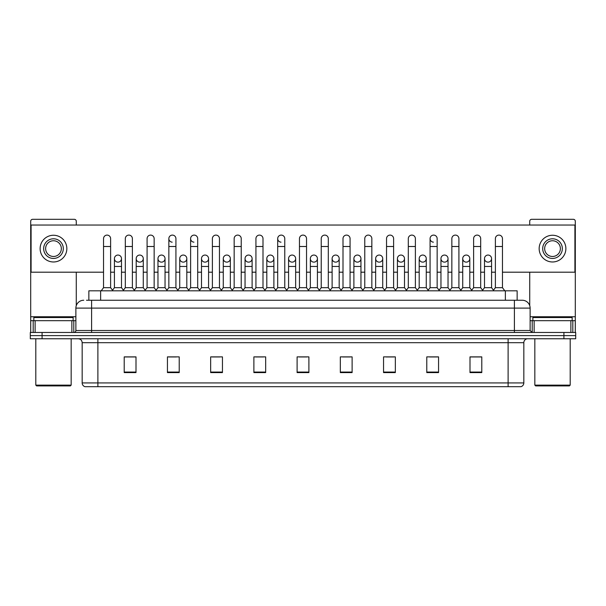 <?xml version="1.0" encoding="UTF-8"?>
<svg xmlns="http://www.w3.org/2000/svg" width="606" height="606" viewBox="0 0 606 606"><rect width="100%" height="100%" fill="white"/><g stroke="black" fill="none" stroke-linecap="round" stroke-linejoin="round"><path stroke-width="0.91" d="M88.855 300.25L88.855 290.819L517.145 290.819L517.145 300.25M508.116 386.696L508.116 382.924L523.834 382.924C523.72 384.81 522.781 386.067 521.001 386.696L85.196 386.696M523.834 382.924L523.834 342.685A3.931 3.931 0 0 1 527.758 338.754M84.999 386.696A3.931 3.931 0 0 1 82.166 382.924L82.166 342.685C81.939 340.299 80.628 338.989 78.242 338.754M42.087 332.467L575.7 332.467L575.7 335.61L30.3 335.61L30.3 338.754L42.087 338.754L42.087 335.61L30.3 335.61L30.3 332.467L42.087 332.467L42.087 335.61L575.7 335.61L575.7 338.754L42.087 338.754M481.785 372.592L481.785 356.873L469.998 356.873L469.998 372.592L481.785 372.592M438.562 372.592L438.562 356.873L426.775 356.873L426.775 372.592L438.562 372.592M395.339 372.592L395.339 356.873L383.553 356.873L383.553 372.592L395.339 372.592M352.116 372.592L352.116 356.873L340.33 356.873L340.33 372.592L352.116 372.592M136.002 372.592L136.002 356.873L124.215 356.873L124.215 372.592L136.002 372.592M179.224 372.592L179.224 356.873L167.438 356.873L167.438 372.592L179.224 372.592M222.447 372.592L222.447 356.873L210.661 356.873L210.661 372.592L222.447 372.592M265.67 372.592L265.67 356.873L253.884 356.873L253.884 372.592L265.67 372.592M308.893 372.592L308.893 356.873L297.107 356.873L297.107 372.592L308.893 372.592M386.143 356.949L394.006 356.949M429.684 356.949L437.54 356.949M469.998 356.949L481.081 356.949M473.218 356.949L470.195 356.949M255.535 356.949L263.39 356.949M211.994 356.949L219.857 356.949M168.46 356.949L176.316 356.949M135.805 356.949L132.782 356.949M124.919 356.949L136.002 356.949M342.61 356.949L350.465 356.949M299.069 356.949L306.931 356.949M86.673 300.25L519.509 300.25M86.491 300.25L91.597 300.25L91.597 308.106L75.879 308.106L75.879 330.505A1.962 1.962 0 0 1 73.917 332.467M83.742 300.25A7.855 7.855 0 0 0 75.879 308.106M522.258 300.25A7.855 7.855 0 0 1 530.121 308.106L514.403 308.106L514.403 300.25L522.137 300.25M530.121 308.106L530.121 330.505L532.083 332.467M103.543 246.498L110.618 246.498L110.618 287.676L103.543 287.676L103.543 238.635A3.538 3.538 0 0 1 107.3 235.105A3.538 3.538 0 0 1 110.618 238.635A3.538 3.538 0 0 0 107.3 235.105M103.543 287.676L101.187 290.819M110.618 287.676L112.974 290.819M117.965 255.058A3.538 3.538 0 0 0 114.428 258.489A3.538 3.538 0 0 0 117.746 262.125A3.538 3.538 0 0 1 114.428 258.595A3.538 3.538 0 0 1 118.185 255.065A3.538 3.538 0 0 1 121.503 258.595L121.503 266.458L114.428 266.458L114.428 258.595M121.503 266.458L121.503 287.676L114.428 287.676L114.428 266.458M114.428 287.676L112.519 290.213M121.503 287.676L123.404 290.213M125.313 246.498L132.388 246.498L132.388 287.676L125.313 287.676L125.313 238.635A3.538 3.538 0 0 1 129.07 235.105A3.538 3.538 0 0 1 132.388 238.635A3.538 3.538 0 0 0 129.07 235.105M125.313 287.676L122.957 290.819M132.388 287.676L134.744 290.819M147.084 246.498L154.151 246.498L154.151 287.676L147.084 287.676L147.084 238.635A3.538 3.538 0 0 1 150.841 235.105A3.538 3.538 0 0 1 154.151 238.635A3.538 3.538 0 0 0 150.841 235.105M147.084 287.676L144.72 290.819M154.151 287.676L156.515 290.819M168.847 246.498L175.922 246.498L175.922 287.676L168.847 287.676L168.847 238.635A3.538 3.538 0 0 1 172.612 235.105A3.538 3.538 0 0 1 175.922 238.635A3.538 3.538 0 0 0 172.612 235.105M168.847 287.676L166.491 290.819M175.922 287.676L178.278 290.819M190.617 246.498L197.692 246.498L197.692 287.676L190.617 287.676L190.617 238.635A3.538 3.538 0 0 1 194.375 235.105A3.538 3.538 0 0 1 197.692 238.635A3.538 3.538 0 0 0 194.375 235.105M190.617 287.676L188.261 290.819M197.692 287.676L200.048 290.819M139.736 255.058A3.538 3.538 0 0 0 136.198 258.489A3.538 3.538 0 0 0 139.509 262.125A3.538 3.538 0 0 1 136.198 258.595A3.538 3.538 0 0 1 139.956 255.065A3.538 3.538 0 0 1 143.274 258.595L143.274 266.458L136.198 266.458L136.198 258.595M143.274 266.458L143.274 287.676L136.198 287.676L136.198 266.458M136.198 287.676L134.29 290.213M143.274 287.676L145.175 290.213M161.499 255.058A3.538 3.538 0 0 0 157.969 258.489A3.538 3.538 0 0 0 161.279 262.125A3.538 3.538 0 0 1 157.969 258.595A3.538 3.538 0 0 1 161.726 255.065A3.538 3.538 0 0 1 165.037 258.595L165.037 266.458L157.969 266.458L157.969 258.595M165.037 266.458L165.037 287.676L157.969 287.676L157.969 266.458M157.969 287.676L156.06 290.213M165.037 287.676L166.945 290.213M183.27 255.058A3.538 3.538 0 0 0 179.74 258.489A3.538 3.538 0 0 0 183.05 262.125A3.538 3.538 0 0 1 179.732 258.595A3.538 3.538 0 0 1 183.497 255.065A3.538 3.538 0 0 1 186.807 258.595L186.807 266.458L179.732 266.458L179.732 258.595M186.807 266.458L186.807 287.676L179.732 287.676L179.732 266.458M179.732 287.676L177.831 290.213M186.807 287.676L188.716 290.213M71.856 332.467L71.856 320.68L35.11 320.68L35.11 332.467M76.273 225.038L76.273 221.266A1.962 1.962 0 0 0 74.311 219.304L32.656 219.304A1.962 1.962 0 0 0 30.694 221.266L30.694 320.68L35.11 320.68M76.273 272.192L76.273 305.651M71.856 320.68L75.879 320.68M30.694 332.467L30.694 320.68M570.89 332.467L570.89 320.68L534.144 320.68L534.144 332.467M570.89 320.68L575.306 320.68L575.306 221.266A1.962 1.962 0 0 0 573.344 219.304L531.689 219.304A1.962 1.962 0 0 0 529.727 221.266L529.727 225.038M529.727 272.192L529.727 305.651M530.121 320.68L534.144 320.68M575.306 320.68L575.306 332.467M73.129 320.68L73.129 317.536L33.838 317.536L33.838 320.68M35.799 338.754L35.799 385.121L71.167 385.121L71.167 338.754M71.167 385.121L70.379 385.908L36.587 385.908L35.799 385.121M572.162 320.68L572.162 317.536L532.871 317.536L532.871 320.68M534.833 338.754L534.833 385.121L570.201 385.121L570.201 338.754M570.201 385.121L569.413 385.908L535.621 385.908L534.833 385.121M488.035 255.058A3.538 3.538 0 0 0 484.497 258.489A3.538 3.538 0 0 0 487.815 262.125M466.264 255.058A3.538 3.538 0 0 0 462.734 258.489A3.538 3.538 0 0 0 466.044 262.125M444.501 255.058A3.538 3.538 0 0 0 440.963 258.489A3.538 3.538 0 0 0 444.274 262.125M422.73 255.058A3.538 3.538 0 0 0 419.193 258.489A3.538 3.538 0 0 0 422.503 262.125M400.96 255.058A3.538 3.538 0 0 0 397.422 258.489A3.538 3.538 0 0 0 400.74 262.125M379.189 255.058A3.538 3.538 0 0 0 375.659 258.489A3.538 3.538 0 0 0 378.97 262.125M430.078 246.498L437.153 246.498L437.153 287.676L430.078 287.676L430.078 238.635A3.538 3.538 0 0 1 433.616 235.098A3.538 3.538 0 0 0 430.078 238.529A3.538 3.538 0 0 0 433.388 242.165M357.419 255.058A3.538 3.538 0 0 0 353.889 258.489A3.538 3.538 0 0 0 357.199 262.125M335.656 255.058A3.538 3.538 0 0 0 332.118 258.489A3.538 3.538 0 0 0 335.429 262.125M313.885 255.058A3.538 3.538 0 0 0 310.348 258.489A3.538 3.538 0 0 0 313.666 262.125M292.115 255.058A3.538 3.538 0 0 0 288.577 258.489A3.538 3.538 0 0 0 291.895 262.125A3.538 3.538 0 0 1 288.577 258.595A3.538 3.538 0 0 1 292.334 255.065A3.538 3.538 0 0 1 295.652 258.595L295.652 266.458L288.577 266.458L288.577 258.595M270.344 255.058A3.538 3.538 0 0 0 266.814 258.489A3.538 3.538 0 0 0 270.125 262.125A3.538 3.538 0 0 1 266.807 258.595A3.538 3.538 0 0 1 270.571 255.065A3.538 3.538 0 0 1 273.882 258.595L273.882 266.458L266.807 266.458L266.807 258.595M277.692 246.498L284.767 246.498L284.767 287.676L277.692 287.676L277.692 238.635A3.538 3.538 0 0 1 281.229 235.098A3.538 3.538 0 0 0 277.7 238.529A3.538 3.538 0 0 0 281.01 242.165M248.581 255.058A3.538 3.538 0 0 0 245.044 258.489A3.538 3.538 0 0 0 248.354 262.125A3.538 3.538 0 0 1 245.044 258.595A3.538 3.538 0 0 1 248.801 255.065A3.538 3.538 0 0 1 252.111 258.595L252.111 266.458L245.044 266.458L245.044 258.595M226.811 255.058A3.538 3.538 0 0 0 223.273 258.489A3.538 3.538 0 0 0 226.583 262.125A3.538 3.538 0 0 1 223.273 258.595A3.538 3.538 0 0 1 227.03 255.065A3.538 3.538 0 0 1 230.348 258.595L230.348 266.458L223.273 266.458L223.273 258.595M205.04 255.058A3.538 3.538 0 0 0 201.503 258.489A3.538 3.538 0 0 0 204.82 262.125A3.538 3.538 0 0 1 201.503 258.595A3.538 3.538 0 0 1 205.26 255.065A3.538 3.538 0 0 1 208.578 258.595L208.578 266.458L201.503 266.458L201.503 258.595M194.155 235.098A3.538 3.538 0 0 0 190.617 238.529A3.538 3.538 0 0 0 193.935 242.165M172.384 235.098A3.538 3.538 0 0 0 168.854 238.529A3.538 3.538 0 0 0 172.165 242.165M466.491 262.125A3.538 3.538 0 0 0 469.801 258.595A3.538 3.538 0 0 0 466.491 255.065A3.538 3.538 0 0 1 469.801 258.595L469.801 266.458L462.726 266.458L462.726 258.595A3.538 3.538 0 0 1 466.491 255.065M422.95 262.125A3.538 3.538 0 0 0 426.268 258.595A3.538 3.538 0 0 0 422.95 255.065A3.538 3.538 0 0 1 426.268 258.595L426.268 266.458L419.193 266.458L419.193 258.595A3.538 3.538 0 0 1 422.95 255.065M379.417 262.125A3.538 3.538 0 0 0 382.727 258.595A3.538 3.538 0 0 0 379.417 255.065A3.538 3.538 0 0 1 382.727 258.595L382.727 266.458L375.652 266.458L375.652 258.595A3.538 3.538 0 0 1 379.417 255.065M335.875 262.125A3.538 3.538 0 0 0 339.193 258.595A3.538 3.538 0 0 0 335.875 255.065A3.538 3.538 0 0 1 339.193 258.595L339.193 266.458L332.118 266.458L332.118 258.595A3.538 3.538 0 0 1 335.875 255.065M292.334 262.125A3.538 3.538 0 0 0 295.652 258.595A3.538 3.538 0 0 0 292.334 255.065M328.308 238.635L328.308 238.635A3.538 3.538 0 0 0 324.99 235.105A3.538 3.538 0 0 1 328.308 238.635L328.308 246.498L321.233 246.498L321.233 238.635A3.538 3.538 0 0 1 324.99 235.105M227.03 262.125A3.538 3.538 0 0 0 230.348 258.595A3.538 3.538 0 0 0 227.03 255.065M262.996 238.635L262.996 238.635A3.538 3.538 0 0 0 259.686 235.105A3.538 3.538 0 0 1 262.996 238.635L262.996 246.498L255.929 246.498L255.929 238.635A3.538 3.538 0 0 1 259.686 235.105M183.497 262.125A3.538 3.538 0 0 0 186.807 258.595A3.538 3.538 0 0 0 183.497 255.065M139.956 262.125A3.538 3.538 0 0 0 143.274 258.595A3.538 3.538 0 0 0 139.956 255.065M118.185 262.125A3.538 3.538 0 0 0 121.503 258.595A3.538 3.538 0 0 0 118.185 255.065M502.457 272.192L574.912 272.192L574.912 225.038L31.088 225.038L31.088 272.192L103.543 272.192M110.618 272.192L114.428 272.192M121.503 272.192L125.313 272.192M132.388 272.192L136.198 272.192M143.274 272.192L147.084 272.192M154.151 272.192L157.969 272.192M165.037 272.192L168.847 272.192M175.922 272.192L179.732 272.192M186.807 272.192L190.617 272.192M197.692 272.192L201.503 272.192M208.578 272.192L212.388 272.192M219.463 272.192L223.273 272.192M230.348 272.192L234.158 272.192M241.233 272.192L245.044 272.192M252.111 272.192L255.929 272.192M262.996 272.192L266.807 272.192M273.882 272.192L277.692 272.192M284.767 272.192L288.577 272.192M295.652 272.192L299.462 272.192M306.538 272.192L310.348 272.192M317.423 272.192L321.233 272.192M328.308 272.192L332.118 272.192M339.193 272.192L343.004 272.192M350.071 272.192L353.889 272.192M360.956 272.192L364.767 272.192M371.842 272.192L375.652 272.192M382.727 272.192L386.537 272.192M393.612 272.192L397.422 272.192M404.497 272.192L408.308 272.192M415.383 272.192L419.193 272.192M426.268 272.192L430.078 272.192M437.153 272.192L440.963 272.192M448.031 272.192L451.849 272.192M458.916 272.192L462.726 272.192M469.801 272.192L473.612 272.192M480.687 272.192L484.497 272.192M491.572 272.192L495.382 272.192M219.463 238.635L219.463 238.635A3.538 3.538 0 0 0 216.145 235.105A3.538 3.538 0 0 1 219.463 238.635L219.463 246.498L212.388 246.498L212.388 238.635A3.538 3.538 0 0 1 216.145 235.105M161.726 262.125A3.538 3.538 0 0 0 165.037 258.595A3.538 3.538 0 0 0 161.726 255.065M241.233 238.635L241.233 238.635A3.538 3.538 0 0 0 237.916 235.105A3.538 3.538 0 0 1 241.233 238.635L241.233 246.498L234.158 246.498L234.158 238.635A3.538 3.538 0 0 1 237.916 235.105M205.26 262.125A3.538 3.538 0 0 0 208.578 258.595A3.538 3.538 0 0 0 205.26 255.065M248.801 262.125A3.538 3.538 0 0 0 252.111 258.595A3.538 3.538 0 0 0 248.801 255.065M270.571 262.125A3.538 3.538 0 0 0 273.882 258.595A3.538 3.538 0 0 0 270.571 255.065M314.105 262.125A3.538 3.538 0 0 0 317.423 258.595A3.538 3.538 0 0 0 314.105 255.065A3.538 3.538 0 0 1 317.423 258.595L317.423 266.458L310.348 266.458L310.348 258.595A3.538 3.538 0 0 1 314.105 255.065M357.646 262.125A3.538 3.538 0 0 0 360.956 258.595A3.538 3.538 0 0 0 357.646 255.065A3.538 3.538 0 0 1 360.956 258.595L360.956 266.458L353.889 266.458L353.889 258.595A3.538 3.538 0 0 1 357.646 255.065M401.18 262.125A3.538 3.538 0 0 0 404.497 258.595A3.538 3.538 0 0 0 401.18 255.065A3.538 3.538 0 0 1 404.497 258.595L404.497 266.458L397.422 266.458L397.422 258.595A3.538 3.538 0 0 1 401.18 255.065M444.721 262.125A3.538 3.538 0 0 0 448.031 258.595A3.538 3.538 0 0 0 444.721 255.065A3.538 3.538 0 0 1 448.031 258.595L448.031 266.458L440.963 266.458L440.963 258.595A3.538 3.538 0 0 1 444.721 255.065M488.254 262.125A3.538 3.538 0 0 0 491.572 258.595A3.538 3.538 0 0 0 488.254 255.065A3.538 3.538 0 0 1 491.572 258.595L491.572 266.458L484.497 266.458L484.497 258.595A3.538 3.538 0 0 1 488.254 255.065M53.487 238.794A9.825 9.825 0 0 0 43.662 248.619A9.825 9.825 0 0 0 53.487 258.444A9.825 9.825 0 0 0 63.304 248.619A9.825 9.825 0 0 0 53.487 238.794M53.487 240.756A7.855 7.855 0 0 0 45.624 248.619A7.855 7.855 0 0 0 53.487 256.474A7.855 7.855 0 0 0 61.342 248.619A7.855 7.855 0 0 0 53.487 240.756M53.487 261.974A13.362 13.362 0 0 0 66.842 248.619A13.362 13.362 0 0 0 53.487 235.257A13.362 13.362 0 0 0 40.125 248.619A13.362 13.362 0 0 0 53.487 261.974M552.513 238.794A9.825 9.825 0 0 0 542.696 248.619A9.825 9.825 0 0 0 552.513 258.444A9.825 9.825 0 0 0 562.338 248.619A9.825 9.825 0 0 0 552.513 238.794M552.513 240.756A7.855 7.855 0 0 0 544.658 248.619A7.855 7.855 0 0 0 552.513 256.474A7.855 7.855 0 0 0 560.376 248.619A7.855 7.855 0 0 0 552.513 240.756M552.513 261.974A13.362 13.362 0 0 0 565.875 248.619A13.362 13.362 0 0 0 552.513 235.257A13.362 13.362 0 0 0 539.158 248.619A13.362 13.362 0 0 0 552.513 261.974M219.463 246.498L219.463 287.676L212.388 287.676L212.388 246.498M212.388 287.676L210.032 290.819M219.463 287.676L221.819 290.819M241.233 246.498L241.233 287.676L234.158 287.676L234.158 246.498M234.158 287.676L231.803 290.819M241.233 287.676L243.589 290.819M262.996 246.498L262.996 287.676L255.929 287.676L255.929 246.498M255.929 287.676L253.566 290.819M262.996 287.676L265.36 290.819M208.578 266.458L208.578 287.676L201.503 287.676L201.503 266.458M201.503 287.676L199.601 290.213M208.578 287.676L210.479 290.213M230.348 266.458L230.348 287.676L223.273 287.676L223.273 266.458M223.273 287.676L221.364 290.213M230.348 287.676L232.25 290.213M252.111 266.458L252.111 287.676L245.044 287.676L245.044 266.458M245.044 287.676L243.135 290.213M252.111 287.676L254.02 290.213M281.229 235.098A3.538 3.538 0 0 1 284.767 238.635A3.538 3.538 0 0 0 281.457 235.105M277.692 287.676L275.336 290.819M284.767 287.676L287.123 290.819M299.462 246.498L306.538 246.498L306.538 287.676L299.462 287.676L299.462 238.635A3.538 3.538 0 0 1 303.22 235.105A3.538 3.538 0 0 1 306.538 238.635A3.538 3.538 0 0 0 303.22 235.105M299.462 287.676L297.107 290.819M306.538 287.676L308.893 290.819M328.308 246.498L328.308 287.676L321.233 287.676L321.233 246.498M321.233 287.676L318.877 290.819M328.308 287.676L330.664 290.819M343.004 246.498L350.071 246.498L350.071 287.676L343.004 287.676L343.004 238.635A3.538 3.538 0 0 1 346.761 235.105A3.538 3.538 0 0 1 350.071 238.635A3.538 3.538 0 0 0 346.761 235.105M343.004 287.676L340.64 290.819M350.071 287.676L352.434 290.819M364.767 246.498L371.842 246.498L371.842 287.676L364.767 287.676L364.767 238.635A3.538 3.538 0 0 1 368.531 235.105A3.538 3.538 0 0 1 371.842 238.635A3.538 3.538 0 0 0 368.531 235.105M364.767 287.676L362.411 290.819M371.842 287.676L374.197 290.819M273.882 266.458L273.882 287.676L266.807 287.676L266.807 266.458M266.807 287.676L264.905 290.213M273.882 287.676L275.791 290.213M295.652 266.458L295.652 287.676L288.577 287.676L288.577 266.458M288.577 287.676L286.676 290.213M295.652 287.676L297.561 290.213M317.423 266.458L317.423 287.676L310.348 287.676L310.348 266.458M310.348 287.676L308.439 290.213M317.423 287.676L319.324 290.213M339.193 266.458L339.193 287.676L332.118 287.676L332.118 266.458M332.118 287.676L330.209 290.213M339.193 287.676L341.095 290.213M360.956 266.458L360.956 287.676L353.889 287.676L353.889 266.458M353.889 287.676L351.98 290.213M360.956 287.676L362.865 290.213M386.537 246.498L393.612 246.498L393.612 287.676L386.537 287.676L386.537 238.635A3.538 3.538 0 0 1 390.294 235.105A3.538 3.538 0 0 1 393.612 238.635A3.538 3.538 0 0 0 390.294 235.105M386.537 287.676L384.181 290.819M393.612 287.676L395.968 290.819M408.308 246.498L415.383 246.498L415.383 287.676L408.308 287.676L408.308 238.635A3.538 3.538 0 0 1 412.065 235.105A3.538 3.538 0 0 1 415.383 238.635A3.538 3.538 0 0 0 412.065 235.105M408.308 287.676L405.952 290.819M415.383 287.676L417.739 290.819M433.616 235.098A3.538 3.538 0 0 1 437.153 238.635A3.538 3.538 0 0 0 433.835 235.105M430.078 287.676L427.722 290.819M437.153 287.676L439.509 290.819M451.849 246.498L458.916 246.498L458.916 287.676L451.849 287.676L451.849 238.635A3.538 3.538 0 0 1 455.606 235.105A3.538 3.538 0 0 1 458.916 238.635A3.538 3.538 0 0 0 455.606 235.105M451.849 287.676L449.485 290.819M458.916 287.676L461.28 290.819M473.612 246.498L480.687 246.498L480.687 287.676L473.612 287.676L473.612 238.635A3.538 3.538 0 0 1 477.377 235.105A3.538 3.538 0 0 1 480.687 238.635A3.538 3.538 0 0 0 477.377 235.105M473.612 287.676L471.256 290.819M480.687 287.676L483.043 290.819M495.382 246.498L502.457 246.498L502.457 287.676L495.382 287.676L495.382 238.635A3.538 3.538 0 0 1 499.139 235.105A3.538 3.538 0 0 1 502.457 238.635A3.538 3.538 0 0 0 499.139 235.105M495.382 287.676L493.026 290.819M502.457 287.676L504.813 290.819M382.727 266.458L382.727 287.676L375.652 287.676L375.652 266.458M375.652 287.676L373.75 290.213M382.727 287.676L384.636 290.213M404.497 266.458L404.497 287.676L397.422 287.676L397.422 266.458M397.422 287.676L395.521 290.213M404.497 287.676L406.399 290.213M426.268 266.458L426.268 287.676L419.193 287.676L419.193 266.458M419.193 287.676L417.284 290.213M426.268 287.676L428.169 290.213M448.031 266.458L448.031 287.676L440.963 287.676L440.963 266.458M440.963 287.676L439.055 290.213M448.031 287.676L449.94 290.213M469.801 266.458L469.801 287.676L462.726 287.676L462.726 266.458M462.726 287.676L460.825 290.213M469.801 287.676L471.71 290.213M491.572 266.458L491.572 287.676L484.497 287.676L484.497 266.458M484.497 287.676L482.596 290.213M491.572 287.676L493.481 290.213M100.641 300.25L100.641 290.819M505.359 300.25L505.359 290.819M508.116 338.754L508.116 342.685L82.166 342.685M523.834 342.685L508.116 342.685L508.116 382.924L97.884 382.924L97.884 386.696M82.166 382.924L97.884 382.924L97.884 338.754M563.913 338.754L563.913 332.467M308.893 372.046L297.107 372.046M265.67 372.046L253.884 372.046M222.447 372.046L210.661 372.046M179.224 372.046L167.438 372.046M136.002 372.046L124.215 372.046M352.116 372.046L340.33 372.046M395.339 372.046L383.553 372.046M438.562 372.046L426.775 372.046M481.785 372.046L469.998 372.046M91.597 332.467L91.597 330.505L530.121 330.505M75.879 330.505L91.597 330.505L91.597 308.106L514.403 308.106L514.403 332.467M75.879 316.756L30.694 316.756M73.788 320.68L73.788 332.467M30.724 320.68L30.724 332.467M33.178 332.467L33.178 320.68M575.306 316.756L530.121 316.756M575.276 332.467L575.276 320.68M572.822 320.68L572.822 332.467M532.212 332.467L532.212 320.68M110.618 246.498L110.618 238.635M132.388 246.498L132.388 238.635M154.151 246.498L154.151 238.635M175.922 246.498L175.922 238.635M197.692 246.498L197.692 238.635M284.767 246.498L284.767 238.635M306.538 246.498L306.538 238.635M350.071 246.498L350.071 238.635M371.842 246.498L371.842 238.635M393.612 246.498L393.612 238.635M415.383 246.498L415.383 238.635M437.153 246.498L437.153 238.635M458.916 246.498L458.916 238.635M480.687 246.498L480.687 238.635M502.457 246.498L502.457 238.635"/></g></svg>
